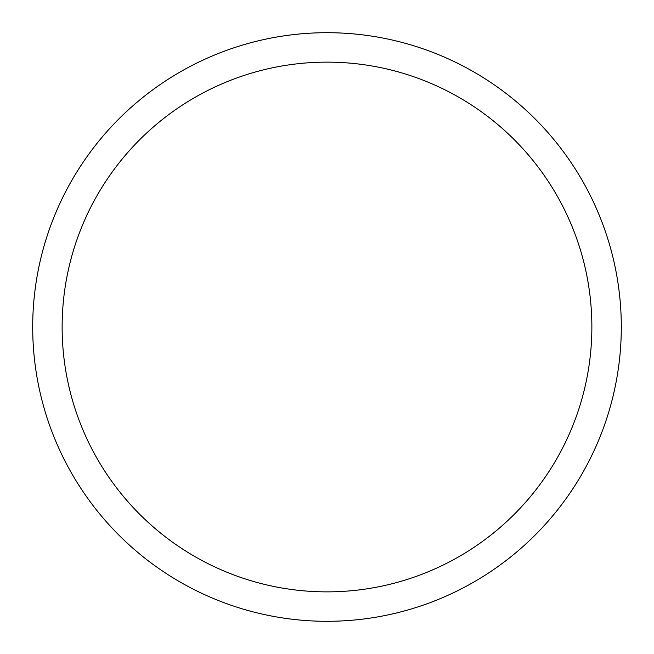 <?xml version="1.0" encoding="UTF-8"?>
<svg xmlns="http://www.w3.org/2000/svg" width="654" height="654" viewBox="0 0 654 654"><rect width="100%" height="100%" fill="white"/><g stroke="black" fill="none" stroke-linecap="round" stroke-linejoin="round"><path stroke-width="0.98" d="M62.13 327A264.87 264.87 0 0 1 459.435 97.618A264.87 264.87 0 0 1 459.435 556.382A264.87 264.87 0 0 1 62.13 327M32.7 327A294.3 294.3 0 0 1 474.15 72.128A294.3 294.3 0 0 1 474.15 581.872A294.3 294.3 0 0 1 32.7 327"/></g></svg>
